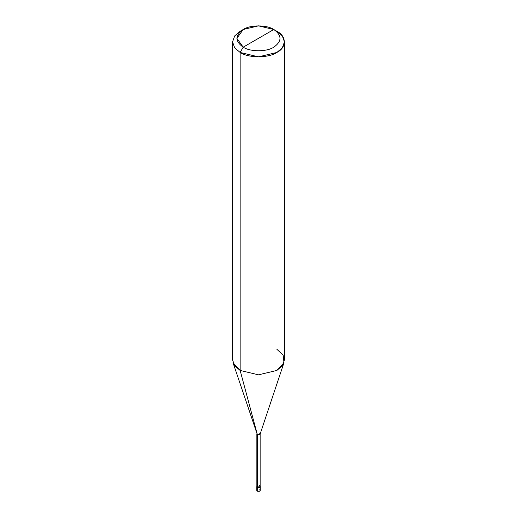 <?xml version="1.0" encoding="UTF-8"?>
<svg xmlns="http://www.w3.org/2000/svg" width="517" height="517" viewBox="0 0 517 517"><rect width="100%" height="100%" fill="white"/><g stroke="black" fill="none" stroke-linecap="round" stroke-linejoin="round"><path stroke-width="0.78" d="M259.721 486.032C260.484 487.408 259.67 487.88 257.279 487.441L257.279 491.15L256.768 490.446L256.768 486.736L257.279 487.441L256.833 486.471L257.279 487.441L259.721 487.441L260.232 486.736L259.721 487.441L257.279 487.441L256.768 486.206L257.279 487.441C259.67 487.88 260.484 487.408 259.721 486.032M257.279 489.735L257.279 491.15C259.67 491.589 260.484 491.118 259.721 489.735M257.337 485.534L257.279 486.911L259.721 486.911L260.232 486.206L260.232 490.446L259.721 491.15L257.279 491.15L257.279 486.911L256.768 486.206M259.721 485.502C260.484 486.878 259.67 487.35 257.279 486.911L257.337 434.603L240.147 370.443L240.147 52.463L243.203 47.17C250.086 51.933 266.914 51.933 273.797 47.17C282.043 41.282 282.043 35.395 273.797 29.508L243.203 47.17C234.957 41.282 234.957 35.395 243.203 29.508C250.086 24.745 266.914 24.745 273.797 29.508C282.043 35.395 282.043 41.282 273.797 47.17C266.914 51.933 250.086 51.933 243.203 47.17L273.797 29.508L258.5 25.85L243.203 29.508L236.87 38.336L243.203 47.17L240.147 52.463L240.147 370.443L257.337 434.603L257.337 486.878L256.859 486.206L256.859 433.931L257.337 434.603L233.012 362.688L240.147 370.443L234.679 365.797L232.547 359.845L232.547 41.871L234.679 47.822L240.147 52.463L234.679 47.822L232.547 41.871L234.679 35.919L240.147 31.272L234.679 35.919L232.547 41.871M284.453 41.871L282.321 35.919L276.853 31.272C286.754 36.041 286.754 47.7 276.853 52.463C268.594 58.182 248.406 58.182 240.147 52.463L258.5 56.857L276.853 52.463L282.321 47.822L284.453 41.871L284.453 359.845L282.321 365.797L276.853 370.443L258.5 374.831L240.147 370.443L258.5 374.831L276.853 370.443L283.988 362.688L260.116 434.112L259.663 434.603L257.337 434.603L259.663 434.603L260.141 433.931L260.141 486.206L259.663 486.878L257.337 486.878C259.612 487.292 260.387 486.846 259.663 485.534M260.141 433.931L259.663 433.259M283.988 362.688L283.167 355.192L276.853 349.253M276.853 31.272L273.797 29.508L276.853 31.272M240.147 31.272L243.203 29.508"/></g></svg>
